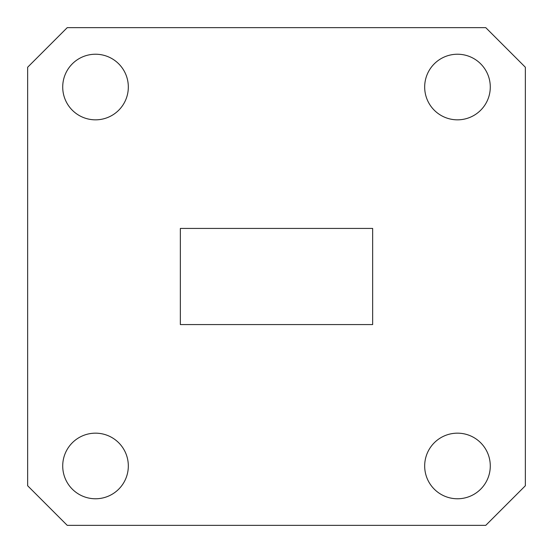 <?xml version="1.0" encoding="UTF-8"?>
<svg xmlns="http://www.w3.org/2000/svg" width="553" height="553" viewBox="0 0 553 553"><rect width="100%" height="100%" fill="white"/><g stroke="black" fill="none" stroke-linecap="round" stroke-linejoin="round"><path stroke-width="0.83" d="M62.717 87.035A32.8 32.8 0 0 0 95.517 119.835A32.8 32.8 0 0 0 128.324 87.035A32.8 32.8 0 0 0 95.517 54.229A32.8 32.8 0 0 0 62.717 87.035M424.676 87.035A32.8 32.8 0 0 0 457.483 119.835A32.8 32.8 0 0 0 490.283 87.035A32.8 32.8 0 0 0 457.483 54.229A32.8 32.8 0 0 0 424.676 87.035M424.676 465.965A32.8 32.8 0 0 0 457.483 498.771A32.8 32.8 0 0 0 490.283 465.965A32.8 32.8 0 0 0 457.483 433.165A32.8 32.8 0 0 0 424.676 465.965M62.717 465.965A32.8 32.8 0 0 0 95.517 498.771A32.8 32.8 0 0 0 128.324 465.965A32.8 32.8 0 0 0 95.517 433.165A32.8 32.8 0 0 0 62.717 465.965M180.354 228.424L180.354 324.576L372.646 324.576L372.646 228.424L180.354 228.424M27.65 67.238L27.65 485.762L67.238 525.35L485.762 525.35L525.35 485.762L525.35 67.238L485.762 27.65L67.238 27.65L27.65 67.238"/></g></svg>
